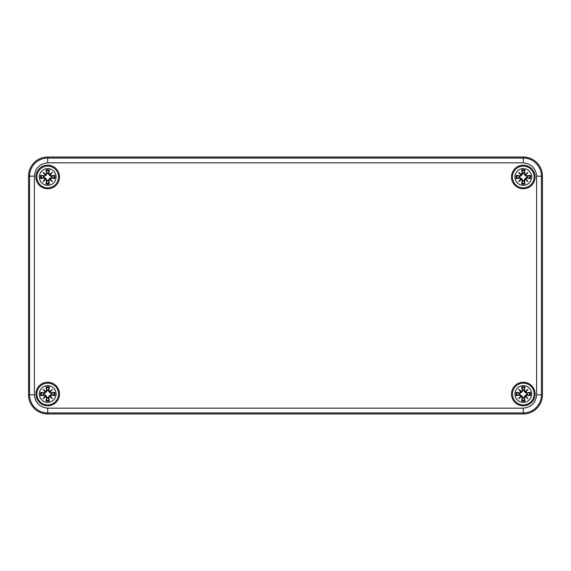 <?xml version="1.0" encoding="UTF-8"?>
<svg xmlns="http://www.w3.org/2000/svg" width="571" height="571" viewBox="0 0 571 571"><rect width="100%" height="100%" fill="white"/><g stroke="black" fill="none" stroke-linecap="round" stroke-linejoin="round"><path stroke-width="0.86" d="M28.55 176.175A19.15 19.15 0 0 1 47.7 157.025L523.3 157.025A19.15 19.15 0 0 1 542.45 176.175L542.45 394.825A19.15 19.15 0 0 1 523.3 413.975L47.7 413.975A19.15 19.15 0 0 1 28.55 394.825L28.55 176.175L28.55 394.825A19.15 19.15 0 0 0 47.7 413.975L523.3 413.975A19.15 19.15 0 0 0 542.45 394.825L542.45 176.175A19.15 19.15 0 0 0 523.3 157.025L47.7 157.025A19.15 19.15 0 0 0 28.55 176.175L34.367 176.175C35.216 168.138 39.663 163.691 47.7 162.842L523.3 162.842C531.337 163.691 535.784 168.138 536.633 176.175L536.633 394.825C535.784 402.862 531.337 407.309 523.3 408.158L47.7 408.158C39.663 407.309 35.216 402.862 34.367 394.825L34.367 176.175M35.894 394.026A11.813 11.813 0 0 0 53.61 404.254A11.813 11.813 0 0 0 53.61 383.798A11.813 11.813 0 0 0 35.894 394.026M35.894 176.974A11.813 11.813 0 0 0 53.61 187.202A11.813 11.813 0 0 0 53.61 166.746A11.813 11.813 0 0 0 35.894 176.974M511.488 176.974A11.813 11.813 0 0 0 529.203 187.202A11.813 11.813 0 0 0 529.203 166.746A11.813 11.813 0 0 0 511.488 176.974M511.488 394.026A11.813 11.813 0 0 0 529.203 404.254A11.813 11.813 0 0 0 529.203 383.798A11.813 11.813 0 0 0 511.488 394.026M36.851 394.026A10.849 10.849 0 0 1 47.7 383.17A10.849 10.849 0 0 1 58.556 394.026A10.849 10.849 0 0 1 47.7 404.875A10.849 10.849 0 0 1 36.851 394.026A10.849 10.849 0 0 1 47.7 383.17A10.849 10.849 0 0 1 58.556 394.026A10.849 10.849 0 0 1 47.7 404.875A10.849 10.849 0 0 1 36.851 394.026M54.737 392.341A7.237 7.237 0 0 1 54.737 395.703A20.713 1.806 -170.2 0 1 51.176 395.175L50.212 395.881L52.389 398.715L49.556 396.531L48.849 397.502A20.713 1.806 80.2 0 1 49.384 401.063A7.237 7.237 0 0 1 46.023 401.063A20.713 1.806 -80.2 0 1 46.551 397.502L45.844 396.531L43.011 398.715L45.195 395.881L44.231 395.175A20.713 1.806 170.2 0 1 40.662 395.703A7.237 7.237 0 0 1 40.662 392.341A20.713 1.806 9.8 0 1 44.231 392.877L45.195 392.17L43.011 389.336L45.844 391.52L46.551 390.55A20.713 1.806 -99.8 0 1 46.023 386.988A7.237 7.237 0 0 1 49.384 386.988A20.713 1.806 99.8 0 1 48.849 390.55L49.556 391.52L52.389 389.336L50.212 392.17L51.176 392.877A20.713 1.806 -9.8 0 1 54.737 392.341L51.176 393.041L50.212 392.17M46.551 390.55L46.023 386.988M40.662 392.341L44.131 393.597L45.987 392.313L47.272 390.457L45.844 391.52M43.011 389.336L45.808 391.699L43.839 390.164L45.38 392.134L44.231 392.877M44.131 393.597L44.231 393.041L41.069 392.57M40.662 395.703L44.231 395.011L45.195 395.881M43.874 393.54A3.861 3.861 0 0 0 43.874 394.511L41.069 395.482M44.231 395.175L43.874 394.511M43.011 398.715L45.373 395.917M45.844 396.531L46.551 397.502M46.023 401.063L47.272 397.594L45.987 395.739L44.131 394.454M47.272 397.594L46.715 397.502L46.244 400.656M49.384 401.063L48.685 397.502L49.556 396.531M47.215 397.859A3.861 3.861 0 0 0 48.185 397.859L49.156 400.656M48.849 397.502L48.185 397.859M52.389 398.715L49.591 396.353L51.561 397.887L50.027 395.917L51.176 395.175M50.212 395.881L49.905 396.231L49.42 395.739L48.128 397.594M54.737 395.703L51.269 394.454L49.42 395.739M51.269 394.454L51.176 395.011L54.331 395.482M51.533 394.511A3.861 3.861 0 0 0 51.533 393.54L54.331 392.57M51.176 392.877L51.533 393.54M52.389 389.336L50.027 392.134L51.561 390.164L49.598 391.706L48.849 390.55M49.556 391.52L49.905 391.82L49.42 392.313L51.269 393.597M49.384 386.988L48.185 390.193A3.861 3.861 0 0 0 47.215 390.193L46.337 387.752A6.417 6.417 0 0 1 49.07 387.752M48.185 390.193L48.685 390.55L49.156 387.395M46.244 387.395L46.337 387.752M45.987 392.313L45.38 392.134M45.38 395.917L43.839 397.887L45.987 395.739M48.128 390.457L49.42 392.313M512.444 394.026A10.849 10.849 0 0 1 523.3 383.17A10.849 10.849 0 0 1 534.149 394.026A10.849 10.849 0 0 1 523.3 404.875A10.849 10.849 0 0 1 512.444 394.026A10.849 10.849 0 0 1 523.3 383.17A10.849 10.849 0 0 1 534.149 394.026A10.849 10.849 0 0 1 523.3 404.875A10.849 10.849 0 0 1 512.444 394.026M530.338 392.341A7.237 7.237 0 0 1 530.338 395.703A20.713 1.806 -170.2 0 1 526.769 395.175L525.805 395.881L527.989 398.715L525.156 396.531L524.449 397.502A20.713 1.806 80.2 0 1 524.977 401.063A7.237 7.237 0 0 1 521.616 401.063A20.713 1.806 -80.2 0 1 522.151 397.502L521.444 396.531L518.611 398.715L520.788 395.881L519.824 395.175A20.713 1.806 170.2 0 1 516.263 395.703A7.237 7.237 0 0 1 516.263 392.341A20.713 1.806 9.8 0 1 519.824 392.877L520.788 392.17L518.611 389.336L521.444 391.52L522.151 390.55A20.713 1.806 -99.8 0 1 521.616 386.988A7.237 7.237 0 0 1 524.977 386.988A20.713 1.806 99.8 0 1 524.449 390.55L525.156 391.52L527.989 389.336L525.805 392.17L526.769 392.877A20.713 1.806 -9.8 0 1 530.338 392.341L526.769 393.041L525.805 392.17M522.151 390.55L521.616 386.988M516.263 392.341L519.731 393.597L521.58 392.313L522.872 390.457L521.444 391.52M518.611 389.336L521.409 391.699L519.439 390.164L520.973 392.134L519.824 392.877M520.788 392.17L521.095 391.82L521.58 392.313M519.731 393.597L519.824 393.041L516.669 392.57M516.263 395.703L519.824 395.011L520.788 395.881M519.467 393.54A3.861 3.861 0 0 0 519.467 394.511L516.669 395.482M519.824 395.175L519.467 394.511M518.611 398.715L520.973 395.917L519.439 397.887L521.402 396.345L522.151 397.502M521.444 396.531L521.095 396.231L521.58 395.739L519.731 394.454M521.616 401.063L522.872 397.594L521.58 395.739M522.872 397.594L522.315 397.502L521.844 400.656M524.977 401.063L524.285 397.502L525.156 396.531M522.815 397.859A3.861 3.861 0 0 0 523.785 397.859L524.756 400.656M524.449 397.502L523.785 397.859M527.989 398.715L525.192 396.353L527.161 397.887L525.62 395.917L526.769 395.175M530.338 395.703L526.869 394.454L525.013 395.739L523.728 397.594M526.869 394.454L526.769 395.011L529.931 395.482M527.126 394.511A3.861 3.861 0 0 0 527.126 393.54L529.931 392.57M526.769 392.877L527.126 393.54M527.989 389.336L525.627 392.134M525.156 391.52L524.449 390.55M524.977 386.988L523.785 390.193A3.861 3.861 0 0 0 522.815 390.193L521.93 387.752A6.417 6.417 0 0 1 524.663 387.752M523.785 390.193L524.285 390.55L524.756 387.395M521.844 387.395L521.93 387.752M525.013 395.739L525.62 395.917M523.728 390.457L525.013 392.313L527.161 390.164L525.192 391.699L525.62 392.134M525.013 392.313L526.869 393.597M36.851 176.974A10.849 10.849 0 0 1 47.7 166.125A10.849 10.849 0 0 1 58.556 176.974A10.849 10.849 0 0 1 47.7 187.83A10.849 10.849 0 0 1 36.851 176.974A10.849 10.849 0 0 1 47.7 166.125A10.849 10.849 0 0 1 58.556 176.974A10.849 10.849 0 0 1 47.7 187.83A10.849 10.849 0 0 1 36.851 176.974M54.737 175.297A7.237 7.237 0 0 1 54.737 178.659A20.713 1.806 -170.2 0 1 51.176 178.123L50.212 178.83L52.389 181.664L49.556 179.48L48.849 180.45A20.713 1.806 80.2 0 1 49.384 184.012A7.237 7.237 0 0 1 46.023 184.012A20.713 1.806 -80.2 0 1 46.551 180.45L45.844 179.48L43.011 181.664L45.195 178.83L44.231 178.123A20.713 1.806 170.2 0 1 40.662 178.659A7.237 7.237 0 0 1 40.662 175.297A20.713 1.806 9.8 0 1 44.231 175.825L45.195 175.119L43.011 172.285L45.844 174.469L46.551 173.498A20.713 1.806 -99.8 0 1 46.023 169.937A7.237 7.237 0 0 1 49.384 169.937A20.713 1.806 99.8 0 1 48.849 173.498L49.556 174.469L52.389 172.285L50.212 175.119L51.176 175.825A20.713 1.806 -9.8 0 1 54.737 175.297L51.176 175.989L50.212 175.119M46.551 173.498L46.023 169.937M40.662 175.297L44.131 176.546L45.987 175.261L47.272 173.406L45.844 174.469M43.011 172.285L45.808 174.647L43.839 173.113L45.38 175.083L44.231 175.825M44.131 176.546L44.231 175.989L41.069 175.518M40.662 178.659L44.231 177.959L45.195 178.83M43.874 176.489A3.861 3.861 0 0 0 43.874 177.46L41.069 178.43M44.231 178.123L43.874 177.46M43.011 181.664L45.373 178.866M45.844 179.48L46.551 180.45M46.023 184.012L47.272 180.543L45.987 178.687L44.131 177.403M47.272 180.543L46.715 180.45L46.244 183.605M49.384 184.012L48.685 180.45L49.556 179.48M47.215 180.807A3.861 3.861 0 0 0 48.185 180.807L49.156 183.605M48.849 180.45L48.185 180.807M52.389 181.664L49.591 179.301L51.561 180.836L50.027 178.866L51.176 178.123M50.212 178.83L49.905 179.18L49.42 178.687L48.128 180.543M54.737 178.659L51.269 177.403L49.42 178.687M51.269 177.403L51.176 177.959L54.331 178.43M51.533 177.46A3.861 3.861 0 0 0 51.533 176.489L54.331 175.518M51.176 175.825L51.533 176.489M52.389 172.285L50.027 175.083L51.561 173.113L49.598 174.655L48.849 173.498M49.556 174.469L49.905 174.769L49.42 175.261L51.269 176.546M49.384 169.937L48.185 173.141A3.861 3.861 0 0 0 47.215 173.141L46.337 170.7A6.417 6.417 0 0 1 49.07 170.7M48.185 173.141L48.685 173.498L49.156 170.344M46.244 170.344L46.337 170.7M45.987 175.261L45.38 175.083M45.38 178.866L43.839 180.836L45.987 178.687M48.128 173.406L49.42 175.261M512.444 176.974A10.849 10.849 0 0 1 523.3 166.125A10.849 10.849 0 0 1 534.149 176.974A10.849 10.849 0 0 1 523.3 187.83A10.849 10.849 0 0 1 512.444 176.974A10.849 10.849 0 0 1 523.3 166.125A10.849 10.849 0 0 1 534.149 176.974A10.849 10.849 0 0 1 523.3 187.83A10.849 10.849 0 0 1 512.444 176.974M530.338 175.297A7.237 7.237 0 0 1 530.338 178.659A20.713 1.806 -170.2 0 1 526.769 178.123L525.805 178.83L527.989 181.664L525.156 179.48L524.449 180.45A20.713 1.806 80.2 0 1 524.977 184.012A7.237 7.237 0 0 1 521.616 184.012A20.713 1.806 -80.2 0 1 522.151 180.45L521.444 179.48L518.611 181.664L520.788 178.83L519.824 178.123A20.713 1.806 170.2 0 1 516.263 178.659A7.237 7.237 0 0 1 516.263 175.297A20.713 1.806 9.8 0 1 519.824 175.825L520.788 175.119L518.611 172.285L521.444 174.469L522.151 173.498A20.713 1.806 -99.8 0 1 521.616 169.937A7.237 7.237 0 0 1 524.977 169.937A20.713 1.806 99.8 0 1 524.449 173.498L525.156 174.469L527.989 172.285L525.805 175.119L526.769 175.825A20.713 1.806 -9.8 0 1 530.338 175.297L526.769 175.989L525.805 175.119M522.151 173.498L521.616 169.937M516.263 175.297L519.731 176.546L521.58 175.261L522.872 173.406L521.444 174.469M518.611 172.285L521.409 174.647L519.439 173.113L520.973 175.083L519.824 175.825M520.788 175.119L521.095 174.769L521.58 175.261M519.731 176.546L519.824 175.989L516.669 175.518M516.263 178.659L519.824 177.959L520.788 178.83M519.467 176.489A3.861 3.861 0 0 0 519.467 177.46L516.669 178.43M519.824 178.123L519.467 177.46M518.611 181.664L520.973 178.866L519.439 180.836L521.402 179.294L522.151 180.45M521.444 179.48L521.095 179.18L521.58 178.687L519.731 177.403M521.616 184.012L522.872 180.543L521.58 178.687M522.872 180.543L522.315 180.45L521.844 183.605M524.977 184.012L524.285 180.45L525.156 179.48M522.815 180.807A3.861 3.861 0 0 0 523.785 180.807L524.756 183.605M524.449 180.45L523.785 180.807M527.989 181.664L525.192 179.301L527.161 180.836L525.62 178.866L526.769 178.123M530.338 178.659L526.869 177.403L525.013 178.687L523.728 180.543M526.869 177.403L526.769 177.959L529.931 178.43M527.126 177.46A3.861 3.861 0 0 0 527.126 176.489L529.931 175.518M526.769 175.825L527.126 176.489M527.989 172.285L525.627 175.083M525.156 174.469L524.449 173.498M524.977 169.937L523.785 173.141A3.861 3.861 0 0 0 522.815 173.141L521.93 170.7A6.417 6.417 0 0 1 524.663 170.7M523.785 173.141L524.285 173.498L524.756 170.344M521.844 170.344L521.93 170.7M525.013 178.687L525.62 178.866M523.728 173.406L525.013 175.261L527.161 173.113L525.192 174.647L525.62 175.083M525.013 175.261L526.869 176.546M47.7 408.158L47.7 412.94L523.3 412.94L523.3 408.158M523.3 413.975L523.3 412.94A18.122 18.122 0 0 0 541.415 394.825L536.633 394.825M542.45 394.825L541.415 394.825L541.415 176.175L536.633 176.175M542.45 176.175L541.415 176.175A18.122 18.122 0 0 0 523.3 158.06L523.3 162.842M523.3 157.025L523.3 158.06L47.7 158.06L47.7 162.842M47.7 157.025L47.7 158.06A18.122 18.122 0 0 0 29.585 176.175L29.585 394.825L34.367 394.825M28.55 394.825L29.585 394.825A18.122 18.122 0 0 0 47.7 412.94L47.7 413.975M39.32 394.026A8.379 8.379 0 0 1 49.641 385.875A8.379 8.379 0 0 1 55.979 395.325A8.379 8.379 0 0 1 47.05 402.377A8.379 8.379 0 0 1 39.32 394.026M41.426 395.389A6.417 6.417 0 0 1 41.426 392.662M49.07 400.3A6.417 6.417 0 0 1 46.337 400.3M53.974 392.662A6.417 6.417 0 0 1 53.974 395.389M514.921 394.026A8.379 8.379 0 0 1 525.234 385.875A8.379 8.379 0 0 1 531.572 395.325A8.379 8.379 0 0 1 522.651 402.377A8.379 8.379 0 0 1 514.921 394.026M517.026 395.389A6.417 6.417 0 0 1 517.026 392.662M524.663 400.3A6.417 6.417 0 0 1 521.93 400.3M529.574 392.662A6.417 6.417 0 0 1 529.574 395.389M39.32 176.974A8.379 8.379 0 0 1 45.766 168.823A8.379 8.379 0 0 1 55.979 175.675A8.379 8.379 0 0 1 48.349 185.325A8.379 8.379 0 0 1 39.32 176.974M41.426 178.338A6.417 6.417 0 0 1 41.426 175.611M49.07 183.248A6.417 6.417 0 0 1 46.337 183.248M53.974 175.611A6.417 6.417 0 0 1 53.974 178.338M514.921 176.974A8.379 8.379 0 0 1 521.359 168.823A8.379 8.379 0 0 1 531.572 175.675A8.379 8.379 0 0 1 523.95 185.325A8.379 8.379 0 0 1 514.921 176.974M517.026 178.338A6.417 6.417 0 0 1 517.026 175.611M524.663 183.248A6.417 6.417 0 0 1 521.93 183.248M529.574 175.611A6.417 6.417 0 0 1 529.574 178.338"/></g></svg>
